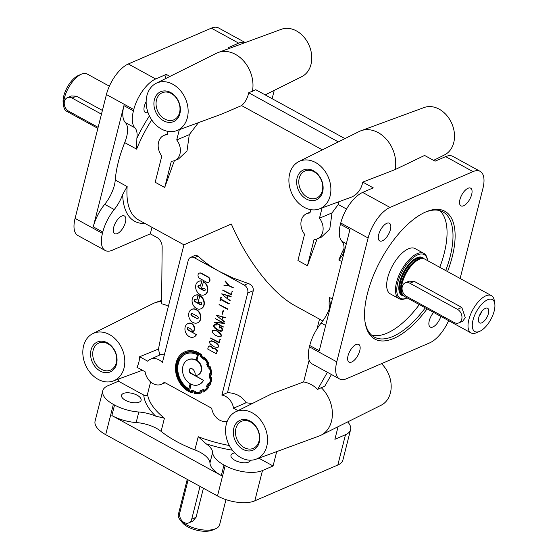 <?xml version="1.0" encoding="UTF-8"?>
<svg xmlns="http://www.w3.org/2000/svg" width="558" height="558" viewBox="0 0 558 558"><rect width="100%" height="100%" fill="white"/><g stroke="black" fill="none" stroke-linecap="round" stroke-linejoin="round"><path stroke-width="0.84" d="M159.748 354.986L158.472 349.043L161.792 332.366L183.938 244.822L231.312 224.002C247.431 261.36 272.667 293.668 295.224 305.826L322.782 320.934M158.472 349.043L139.612 356.743L147.751 361.2A13.664 10.574 66.7 0 1 150.43 359.254L161.374 354.239L164.317 354.951M150.43 359.254A13.664 10.574 66.7 0 1 162.406 362.505L188.241 260.391A6.075 4.701 66.7 0 1 190.522 257.454L195.405 255.222L198.104 256.031C203.6 261.535 210.666 266.668 219.315 271.425L194.33 257.733L198.104 256.031M226.332 424.122A25.814 19.976 -113.3 0 0 233.202 451.22A25.814 19.976 -113.3 0 0 255.989 459.227A25.814 19.976 -113.3 0 0 266.773 446.295A25.814 19.976 -113.3 0 0 259.198 418.395A25.814 19.976 -113.3 0 0 235.553 411.867A25.814 19.976 -113.3 0 0 226.332 424.122M255.989 459.227L319.162 436.007A29.525 22.85 -113.3 0 0 320.955 435.233A29.525 22.85 -113.3 0 0 331.501 421.213A29.525 22.85 -113.3 0 0 321.275 387.691L317.655 389.372A29.316 22.683 -113.3 0 0 303.622 381.944L309.146 360.126M83.588 345.876A25.814 19.976 -113.3 0 0 90.459 372.967A25.814 19.976 -113.3 0 0 113.246 380.981A25.814 19.976 -113.3 0 0 124.036 368.043A25.814 19.976 -113.3 0 0 116.462 340.15A25.814 19.976 -113.3 0 0 92.809 333.614A25.814 19.976 -113.3 0 0 83.588 345.876M139.612 356.743A26.665 20.632 66.7 0 1 138.83 362.309A26.665 20.632 66.7 0 1 136.947 367.283L145.08 371.74A13.664 10.574 66.7 0 0 161.255 384.35L165.175 382.76M289.665 173.824A25.814 19.976 -113.3 0 0 296.535 200.922A25.814 19.976 -113.3 0 0 319.322 208.929A25.814 19.976 -113.3 0 0 330.113 195.998A25.814 19.976 -113.3 0 0 322.538 168.097A25.814 19.976 -113.3 0 0 298.886 161.569A25.814 19.976 -113.3 0 0 289.665 173.824M319.322 208.929L350.912 197.316A27.67 21.413 -113.3 0 0 362.47 183.456A27.67 21.413 -113.3 0 0 362.77 182.117L373.246 187.865L362.651 192.433A27.335 12.283 118.7 0 0 340.75 223.005L340.422 224.323A28.849 12.967 -61.3 0 0 341.88 241.272A24.294 10.923 118.7 0 1 343.84 251.846L342.57 255.243L338.832 259.993L341.817 261.625M146.928 95.578A25.814 19.976 -113.3 0 0 153.799 122.669A25.814 19.976 -113.3 0 0 176.586 130.677A25.814 19.976 -113.3 0 0 187.369 117.745A25.814 19.976 -113.3 0 0 179.795 89.845A25.814 19.976 -113.3 0 0 156.149 83.316A25.814 19.976 -113.3 0 0 146.928 95.578M344.942 138.607L255.759 89.719L248.701 92.767A29.316 22.683 66.7 0 1 248.394 94.1A29.316 22.683 66.7 0 1 241.586 105.588L221.679 114.104L176.586 130.677M252.397 91.331A29.525 22.85 -113.3 0 0 243.755 61.115A29.525 22.85 -113.3 0 0 218.171 52.515L281.344 29.295A25.814 19.976 66.7 0 1 304.131 37.302A25.814 19.976 66.7 0 1 311.001 64.4A25.814 19.976 66.7 0 1 301.78 76.655L265.203 94.895M111.879 415.564A28.849 12.876 14.2 0 0 136.152 422.545A24.294 10.846 -165.8 0 1 156.589 428.418A24.294 10.846 -165.8 0 1 161.095 431.383A81.998 36.598 14.2 0 0 176.314 441.364A81.998 36.598 14.2 0 0 194.881 449.901A24.294 10.846 -165.8 0 1 200.385 452.433A24.294 10.846 -165.8 0 1 209.954 463A28.849 12.876 14.2 0 0 221.317 475.555L111.879 415.564L114.55 405.024A28.849 12.876 14.2 0 0 138.816 412.006A24.294 10.846 -165.8 0 1 155.605 416.108A85.039 37.951 -165.8 0 1 143.755 395.078C145.45 395.999 146.705 395.685 147.507 394.136L150.604 381.902M232.379 450.201A85.039 37.951 -165.8 0 1 206.244 443.868L198.216 436.726L194.881 449.901M494.193 311.008A18.219 8.189 118.7 0 0 494.779 303.754A18.219 8.189 118.7 0 0 484.735 301.48A18.219 8.189 118.7 0 0 472.996 320.153A18.219 8.189 118.7 0 0 479.636 331.368A18.219 8.189 118.7 0 0 494.193 311.008M494.779 303.754L494.262 300.476A21.26 9.556 118.7 0 0 491.431 295.635A21.26 9.556 118.7 0 0 468.853 319.608A21.26 9.556 118.7 0 0 470.994 332.917A21.26 9.556 118.7 0 0 476.595 332.701L479.636 331.368M427.554 260.614A24.901 11.195 118.7 0 0 427.505 260.286A24.901 11.195 118.7 0 0 413.778 257.189A24.901 11.195 118.7 0 0 397.742 282.704A24.901 11.195 118.7 0 0 406.817 298.035A24.901 11.195 118.7 0 0 407.117 297.902M427.505 260.286L427.351 259.31A25.814 11.599 118.7 0 0 423.92 253.43A25.814 11.599 118.7 0 0 396.501 282.543A25.814 11.599 118.7 0 0 399.103 298.697A25.814 11.599 118.7 0 0 405.903 298.432L406.817 298.035M470.994 332.917L404.383 296.403A21.26 9.556 -61.3 0 1 403.35 295.614A21.26 9.556 -61.3 0 1 402.241 283.094A21.26 9.556 -61.3 0 1 423.599 258.668A21.26 9.556 -61.3 0 1 424.819 259.114L491.431 295.635M399.103 298.697L390.3 293.878A25.814 11.599 -61.3 0 1 387.698 277.717A25.814 11.599 -61.3 0 1 415.117 248.603L423.92 253.43M168.056 131.395L167.205 134.757A13.664 10.574 -113.3 0 0 163.696 135.517A13.664 10.574 -113.3 0 0 158.57 142.123A13.664 10.574 -113.3 0 0 161.834 156.003L155.187 182.264L164.701 187.481L171.348 161.22A13.664 10.574 -113.3 0 0 174.528 160.606A13.664 10.574 -113.3 0 0 179.983 153.855A13.664 10.574 -113.3 0 0 176.726 139.974L179.327 129.672M174.528 160.606L178.49 159.002L187.021 150.946L189.281 134.645L176.726 139.974M317.111 238.915L307.444 265.734L297.923 260.516L304.57 234.248A13.664 10.574 66.7 0 1 301.313 220.368A13.664 10.574 66.7 0 1 306.44 213.763A13.664 10.574 66.7 0 1 309.948 213.01L310.799 209.641M97.866 128.368L66.569 111.209A21.26 9.556 -61.3 0 1 63.738 106.369L63.221 103.091A18.219 8.189 -61.3 0 1 63.807 95.837A18.219 8.189 -61.3 0 1 78.364 75.476L81.405 74.151A21.26 9.556 -61.3 0 1 87.006 73.928L109.361 86.183M63.738 106.369A21.26 9.556 -61.3 0 1 64.421 97.901A21.26 9.556 -61.3 0 1 81.405 74.151M121.777 216.065A10.093 4.534 -61.3 0 1 124.413 215.967A10.093 4.534 -61.3 0 1 124.657 224.637A10.093 4.534 -61.3 0 1 117.34 233.579A10.093 4.534 -61.3 0 1 114.704 233.669A10.093 4.534 -61.3 0 1 113.686 227.35A10.093 4.534 -61.3 0 1 121.777 216.065M471.67 194.491A10.093 4.534 118.7 0 0 470.652 188.172A10.093 4.534 118.7 0 0 468.016 188.269A10.093 4.534 118.7 0 0 460.706 197.204A10.093 4.534 118.7 0 0 460.95 205.874A10.093 4.534 118.7 0 0 463.586 205.783A10.093 4.534 118.7 0 0 471.67 194.491M433.636 312.438A10.093 4.534 118.7 0 0 430.281 327.072A10.093 4.534 118.7 0 0 432.917 326.981A10.093 4.534 118.7 0 0 440.813 316.372M359.757 350.745A10.093 4.534 118.7 0 0 358.738 344.425A10.093 4.534 118.7 0 0 356.102 344.523A10.093 4.534 118.7 0 0 348.792 353.458A10.093 4.534 118.7 0 0 349.036 362.128A10.093 4.534 118.7 0 0 351.673 362.037A10.093 4.534 118.7 0 0 359.757 350.745M390.426 229.547A10.093 4.534 118.7 0 0 389.407 223.228A10.093 4.534 118.7 0 0 386.771 223.326A10.093 4.534 118.7 0 0 379.461 232.261A10.093 4.534 118.7 0 0 379.705 240.93A10.093 4.534 118.7 0 0 382.342 240.84A10.093 4.534 118.7 0 0 390.426 229.547M250.556 460.197A10.093 4.506 -165.8 0 1 250.542 460.252A10.093 4.506 -165.8 0 1 244.683 462.791A10.093 4.506 -165.8 0 1 234.89 460.308A10.093 4.506 -165.8 0 1 230.977 455.3A10.093 4.506 -165.8 0 1 234.744 452.915M125.459 400.316A10.093 4.506 -165.8 0 1 121.539 395.308A10.093 4.506 -165.8 0 1 127.405 392.762A10.093 4.506 -165.8 0 1 137.198 395.252A10.093 4.506 -165.8 0 1 141.111 400.26A10.093 4.506 -165.8 0 1 135.252 402.799A10.093 4.506 -165.8 0 1 125.459 400.316M155.605 416.108L164.429 418.207A81.998 36.598 -165.8 0 1 147.507 394.136M179.571 112.604A14.738 11.404 -113.3 0 0 171.264 93.493A14.738 11.404 -113.3 0 0 162.42 92.656A14.738 11.404 -113.3 0 0 156.491 99.952A14.738 11.404 -113.3 0 0 164.798 119.063A14.738 11.404 -113.3 0 0 174.089 119.712A14.738 11.404 -113.3 0 0 179.571 112.604M322.315 190.857A14.738 11.404 -113.3 0 0 314.008 171.745A14.738 11.404 -113.3 0 0 305.156 170.908A14.738 11.404 -113.3 0 0 299.228 178.204A14.738 11.404 -113.3 0 0 307.535 197.316A14.738 11.404 -113.3 0 0 316.832 197.957A14.738 11.404 -113.3 0 0 322.315 190.857M258.982 441.155A14.738 11.404 -113.3 0 0 250.668 422.043A14.738 11.404 -113.3 0 0 241.823 421.206A14.738 11.404 -113.3 0 0 235.894 428.502A14.738 11.404 -113.3 0 0 244.202 447.614A14.738 11.404 -113.3 0 0 253.492 448.262A14.738 11.404 -113.3 0 0 258.982 441.155M116.238 362.909A14.738 11.404 -113.3 0 0 107.931 343.798A14.738 11.404 -113.3 0 0 99.08 342.954A14.738 11.404 -113.3 0 0 93.151 350.25A14.738 11.404 -113.3 0 0 101.458 369.361A14.738 11.404 -113.3 0 0 110.756 370.01A14.738 11.404 -113.3 0 0 116.238 362.909M424.91 212.333A71.368 32.078 -61.3 0 1 442.961 211.914A71.368 32.078 -61.3 0 1 445.723 270.574M425.287 307.863A71.368 32.078 -61.3 0 1 392.985 336.418A71.368 32.078 -61.3 0 1 374.348 337.081A71.368 32.078 -61.3 0 1 364.988 321.638M439.795 210.638A71.368 32.078 -61.3 0 1 444.21 253.332A71.368 32.078 -61.3 0 1 439.774 267.317M419.337 304.598A71.368 32.078 -61.3 0 1 387.043 333.154A71.368 32.078 -61.3 0 1 371.565 335.1M427.1 308.853A72.889 32.762 -61.3 0 1 393.843 338.385A72.889 32.762 -61.3 0 1 365.113 322.468A72.889 32.762 -61.3 0 1 425.67 211.991A72.889 32.762 -61.3 0 1 425.845 211.914A72.889 32.762 -61.3 0 1 447.537 271.572M225.976 499.633L219.608 524.806A21.26 9.486 -165.8 0 1 215.702 528.698A21.26 9.486 -165.8 0 1 215.653 528.719A21.26 9.486 -165.8 0 1 179.976 519.658A21.26 9.486 -165.8 0 1 178.386 514.378L187.244 479.378M212.689 530.009A18.219 8.133 -165.8 0 1 212.647 530.03A18.219 8.133 -165.8 0 1 212.605 530.051A18.219 8.133 -165.8 0 1 182.027 522.281L179.976 519.658M123.932 105.643A28.849 12.967 118.7 0 0 125.39 122.593A24.294 10.923 -61.3 0 1 126.624 136.863A24.294 10.923 -61.3 0 1 124.727 142.618A81.998 36.856 118.7 0 0 118.31 162.05A81.998 36.856 118.7 0 0 115.255 180.039A24.294 10.923 -61.3 0 1 114.348 185.368A24.294 10.923 -61.3 0 1 104.709 204.326A28.849 12.967 118.7 0 0 93.263 226.841L123.932 105.643L133.446 110.861A28.849 12.967 118.7 0 0 134.91 127.81A24.294 10.923 -61.3 0 1 136.87 138.384L136.619 149.139A81.998 36.856 -61.3 0 1 151.713 119.914M144.975 223.465A85.039 38.216 -61.3 0 1 122.676 194.47L127.147 186.56L115.255 180.039M122.676 194.47A24.294 10.923 -61.3 0 1 114.23 209.543A28.849 12.967 118.7 0 0 102.777 232.058L102.449 233.377L75.086 218.38L106.425 94.546A27.335 12.283 -61.3 0 1 128.319 63.975L211.329 28.158A27.335 12.283 -61.3 0 1 218.464 27.9L245.227 42.568M199.736 278.435A2.929 2.267 66.7 0 1 198.083 274.634A2.929 2.267 66.7 0 1 199.213 273.204A2.929 2.267 66.7 0 1 201.019 273.35L207.904 277.124A2.929 2.267 66.7 0 1 209.55 280.925A2.929 2.267 66.7 0 1 208.42 282.355A2.929 2.267 66.7 0 1 206.613 282.202L199.736 278.435M199.394 273.134A2.929 2.267 66.7 0 1 199.569 273.05A2.929 2.267 66.7 0 1 201.375 273.197L208.26 276.97A2.929 2.267 66.7 0 1 209.906 280.772A2.929 2.267 66.7 0 1 208.769 282.202A2.929 2.267 66.7 0 1 208.594 282.264M204.64 294.736A7.324 5.671 -113.3 0 0 204.821 294.666A7.324 5.671 -113.3 0 0 207.653 291.088A7.324 5.671 -113.3 0 0 203.524 281.588L201.564 288.095L203.042 288.904A1.353 1.046 66.7 0 1 205.17 290.069A1.353 1.046 66.7 0 1 203.809 290.662L198.725 287.879A1.353 1.046 66.7 0 1 199.325 285.522L200.392 286.108L201.647 281.148A7.324 5.671 -113.3 0 0 198.662 281.371A7.324 5.671 -113.3 0 0 195.83 284.95A7.324 5.671 -113.3 0 0 197.874 292.748A7.324 5.671 -113.3 0 0 204.465 294.819A7.324 5.671 -113.3 0 0 207.304 291.241A7.324 5.671 -113.3 0 0 203.175 281.741M204.814 290.634A1.353 1.046 66.7 0 1 204.165 290.509L199.08 287.726A1.353 1.046 66.7 0 1 198.676 285.403M201.103 308.72A7.324 5.671 -113.3 0 0 201.285 308.644A7.324 5.671 -113.3 0 0 204.116 305.066A7.324 5.671 -113.3 0 0 199.987 295.566L198.027 302.073L199.506 302.882A1.353 1.046 66.7 0 1 201.633 304.047A1.353 1.046 66.7 0 1 200.273 304.64L195.188 301.857A1.353 1.046 66.7 0 1 195.732 299.479L196.848 300.092L198.104 295.126A7.324 5.671 -113.3 0 0 195.126 295.349A7.324 5.671 -113.3 0 0 192.294 298.928A7.324 5.671 -113.3 0 0 194.337 306.733A7.324 5.671 -113.3 0 0 200.929 308.797A7.324 5.671 -113.3 0 0 203.768 305.219A7.324 5.671 -113.3 0 0 199.638 295.719M201.271 304.612A1.353 1.046 66.7 0 1 200.622 304.494L195.544 301.704A1.353 1.046 66.7 0 1 195.133 299.381M191.882 309.32A7.324 5.671 66.7 0 1 192.057 309.237A7.324 5.671 66.7 0 1 198.648 311.308A7.324 5.671 66.7 0 1 200.692 319.106A7.324 5.671 66.7 0 1 197.86 322.691A7.324 5.671 66.7 0 1 197.678 322.761M188.869 312.968A7.324 5.671 -113.3 0 0 190.913 320.773A7.324 5.671 -113.3 0 0 197.504 322.838A7.324 5.671 -113.3 0 0 200.343 319.26A7.324 5.671 -113.3 0 0 196.214 309.76A7.324 5.671 -113.3 0 0 191.701 309.39A7.324 5.671 -113.3 0 0 188.869 312.968M196.848 318.688A1.353 1.046 -113.3 0 0 197.441 316.33L192.364 313.547A1.353 1.046 -113.3 0 0 191.764 315.898L197.204 318.534A1.353 1.046 -113.3 0 0 197.853 318.653M191.715 313.422A1.353 1.046 -113.3 0 0 192.119 315.744L197.204 318.534M196.228 334.556L188.053 330.071A1.353 1.046 66.7 0 1 187.976 327.595A7.205 5.573 66.7 0 1 192.824 331.836A4.764 3.683 -113.3 0 0 194.065 329.862A4.764 3.683 -113.3 0 0 193.089 325.23A4.764 3.683 -113.3 0 0 189.315 323.221A7.324 5.671 -113.3 0 0 187.983 323.563A7.324 5.671 -113.3 0 0 185.151 327.141A7.324 5.671 -113.3 0 0 187.202 334.946A7.324 5.671 -113.3 0 0 193.793 337.011A7.324 5.671 -113.3 0 0 196.228 334.556L188.402 329.918A1.353 1.046 66.7 0 1 187.99 327.602M192.824 331.836L193.18 331.682A4.764 3.683 -113.3 0 0 194.421 329.708A4.764 3.683 -113.3 0 0 193.438 325.077A4.764 3.683 -113.3 0 0 189.671 323.068A7.324 5.671 -113.3 0 0 188.339 323.41A7.324 5.671 -113.3 0 0 188.165 323.494M193.968 336.934A7.324 5.671 -113.3 0 0 194.142 336.858A7.324 5.671 -113.3 0 0 196.583 334.402M192.119 392.916L192.231 391.653A20.806 16.098 -113.3 0 0 194.386 392.155L194.463 393.46A22.16 17.152 -113.3 0 0 201.292 392.923L200.838 391.653A20.806 16.098 -113.3 0 0 201.745 391.304A20.806 16.098 -113.3 0 0 202.714 390.83L203.342 392.037A22.16 17.152 -113.3 0 0 208.378 387.385L207.485 386.436A20.806 16.098 -113.3 0 0 208.58 384.511L209.571 385.292A22.16 17.152 -113.3 0 0 210.861 381.714A22.16 17.152 -113.3 0 0 211.475 377.773L210.38 377.403A20.806 16.098 -113.3 0 0 210.401 374.892L211.503 375.039A22.16 17.152 -113.3 0 0 209.759 366.669L208.755 366.976A20.806 16.098 -113.3 0 0 207.695 364.548L208.608 364.025A22.16 17.152 -113.3 0 0 203.684 357.043L203.035 357.95A20.806 16.098 -113.3 0 0 201.187 356.262L201.661 355.202A22.16 17.152 -113.3 0 0 184.719 351.847A22.16 17.152 -113.3 0 0 176.14 362.679A22.16 17.152 -113.3 0 0 192.119 392.916L192.559 391.751M209.571 385.292L209.927 385.139A22.16 17.152 -113.3 0 0 211.21 381.56A22.16 17.152 -113.3 0 0 211.831 377.62L210.736 377.25A20.806 16.098 -113.3 0 0 210.764 374.941M209.201 383.953A21.176 16.384 -113.3 0 0 210.087 381.288A21.176 16.384 -113.3 0 0 210.603 378.422L209.501 378.052A19.823 15.338 -113.3 0 0 209.543 373.839L210.645 373.986A21.176 16.384 -113.3 0 0 209.355 367.82L208.35 368.127A19.823 15.338 -113.3 0 0 206.586 364.06L207.492 363.537A21.176 16.384 -113.3 0 0 203.865 358.389L203.224 359.296A19.823 15.338 -113.3 0 0 200.12 356.464L200.594 355.404A21.176 16.384 -113.3 0 0 185.11 352.754A21.176 16.384 -113.3 0 0 176.907 363.105A21.176 16.384 -113.3 0 0 191.401 391.73L191.513 390.474A19.823 15.338 -113.3 0 0 195.119 391.318L195.202 392.616A21.176 16.384 -113.3 0 0 200.238 392.225L199.778 390.949A19.823 15.338 -113.3 0 0 201.354 390.398A19.823 15.338 -113.3 0 0 202.924 389.575L203.551 390.781A21.176 16.384 -113.3 0 0 207.262 387.35L206.362 386.401A19.823 15.338 -113.3 0 0 208.204 383.179L209.201 383.953M185.284 352.677A21.176 16.384 -113.3 0 0 177.263 362.951A21.176 16.384 -113.3 0 0 177.019 364.039M188.13 389.784A21.176 16.384 -113.3 0 0 191.429 391.451M185.821 353.918A19.823 15.338 -113.3 0 0 178.323 363.53A19.823 15.338 -113.3 0 0 188.841 388.863M189.315 390.454A20.806 16.098 66.7 0 1 177.2 363.265A20.806 16.098 66.7 0 1 185.256 353.095A20.806 16.098 66.7 0 1 198.453 354.365L196.876 360.587L196.102 360.161L197.462 354.797A19.823 15.338 -113.3 0 0 185.647 353.995A19.823 15.338 -113.3 0 0 177.974 363.683A19.823 15.338 -113.3 0 0 188.764 389.177L190.125 383.799L190.892 384.225L189.671 390.3L191.192 384.281M203.3 380.242L190.78 373.379A2.706 2.099 66.7 0 1 189.253 369.863A2.706 2.099 66.7 0 1 190.299 368.545A2.706 2.099 66.7 0 1 191.973 368.678A5.42 4.192 66.7 0 1 195.112 375.297A8.126 6.284 -113.3 0 0 197.909 374.955A8.126 6.284 -113.3 0 0 201.054 370.979A8.126 6.284 -113.3 0 0 196.855 360.67A13.538 10.476 -113.3 0 0 188.137 359.764A13.538 10.476 -113.3 0 0 182.891 366.383A13.538 10.476 -113.3 0 0 186.679 380.807A13.538 10.476 -113.3 0 0 198.864 384.629A13.538 10.476 -113.3 0 0 203.3 380.242L191.136 373.225A2.706 2.099 66.7 0 1 189.608 369.717A2.706 2.099 66.7 0 1 190.48 368.475M198.083 374.871A8.126 6.284 -113.3 0 0 198.257 374.802A8.126 6.284 -113.3 0 0 201.403 370.833A8.126 6.284 -113.3 0 0 197.204 360.517A13.538 10.476 -113.3 0 0 197.134 360.475M199.039 384.553A13.538 10.476 -113.3 0 0 199.22 384.476A13.538 10.476 -113.3 0 0 203.649 380.089M481.491 311.894A4.785 2.148 -61.3 0 1 479.35 315.793M488.452 313.484A8.349 3.753 -61.3 0 1 483.674 321.548A8.349 3.753 -61.3 0 1 478.799 322.064A8.349 3.753 -61.3 0 1 478.736 317.676A8.349 3.753 -61.3 0 1 486.478 308.051A8.349 3.753 -61.3 0 1 488.452 313.484M405.213 282.864L409.154 281.162L414.238 281.371L461.815 307.458L465.281 317.655L462.749 321.192L458.809 322.887A7.596 5.873 66.7 0 1 454.135 322.503L406.559 296.424A7.596 5.873 66.7 0 1 402.276 286.575A7.596 5.873 66.7 0 1 405.213 282.864A7.596 5.873 66.7 0 1 409.893 283.248L457.469 309.334A7.596 5.873 66.7 0 1 461.752 319.176A7.596 5.873 66.7 0 1 458.809 322.887M340.422 224.323L349.936 229.54L319.267 350.738L309.753 345.521A28.849 12.967 -61.3 0 1 321.199 323.005A24.294 10.923 118.7 0 0 329.652 307.932L330.294 303.747L329.366 297.414A81.998 36.856 118.7 0 0 329.373 308.693M98.124 127.343L68.739 111.23A7.596 5.873 66.7 0 1 64.456 101.382A7.596 5.873 66.7 0 1 67.399 97.671A7.596 5.873 66.7 0 1 72.073 98.062L101.458 114.167M346.553 209.048L338.246 204.493L332.024 212.891L319.462 218.227A13.664 10.574 66.7 0 1 322.719 232.107A13.664 10.574 66.7 0 1 317.265 238.859A13.664 10.574 66.7 0 1 314.084 239.466L307.444 265.734M332.024 212.891L329.764 229.199L321.227 237.248L317.265 238.859M460.134 278.477L482.914 188.464A27.335 12.283 118.7 0 0 480.159 171.355L452.796 156.359A27.335 12.283 118.7 0 0 445.661 156.617L435.059 161.185L424.589 155.445L395.134 169.583A29.525 22.85 -113.3 0 0 386.492 139.367A29.525 22.85 -113.3 0 0 360.914 130.767L424.087 107.541A25.814 19.976 66.7 0 1 446.874 115.555A25.814 19.976 66.7 0 1 453.745 142.646A25.814 19.976 66.7 0 1 444.524 154.908L433.566 160.369M322.357 149.865L241.586 105.588M198.446 122.641L189.281 134.645M174.375 160.669L164.701 187.481M179.899 113.651A16.28 12.597 -113.3 0 0 170.72 92.537A16.28 12.597 -113.3 0 0 154.392 99.673A16.28 12.597 -113.3 0 0 163.571 120.786A16.28 12.597 -113.3 0 0 179.899 113.651M322.643 191.903A16.28 12.597 -113.3 0 0 313.463 170.783A16.28 12.597 -113.3 0 0 297.135 177.918A16.28 12.597 -113.3 0 0 306.314 199.032A16.28 12.597 -113.3 0 0 322.643 191.903M116.566 363.949A16.28 12.597 -113.3 0 0 107.387 342.835A16.28 12.597 -113.3 0 0 91.059 349.971A16.28 12.597 -113.3 0 0 100.238 371.084A16.28 12.597 -113.3 0 0 116.566 363.949M259.31 442.201A16.28 12.597 -113.3 0 0 250.124 421.088A16.28 12.597 -113.3 0 0 233.802 428.216A16.28 12.597 -113.3 0 0 242.981 449.336A16.28 12.597 -113.3 0 0 259.31 442.201M381.491 363.663A25.814 19.976 66.7 0 1 390.405 392.944A25.814 19.976 66.7 0 1 381.184 405.206L320.955 435.233M331.452 374.516L324.714 386.324L321.275 387.691M360.914 130.767A29.525 22.85 -113.3 0 0 359.122 131.535L298.886 161.569M327.4 372.291L317.655 389.372M317.07 328.795L319.511 319.141M67.399 97.671L71.333 95.976L76.418 96.185L72.073 98.062M102.407 110.428L76.418 96.185M188.116 479.859L179.822 512.649A7.596 5.873 -113.3 0 0 181.943 520.74A7.596 5.873 -113.3 0 0 188.778 522.881L192.705 521.186L196.06 517.294L191.715 519.17L200.015 486.374M188.778 522.881A7.596 5.873 -113.3 0 0 191.715 519.17M203.412 488.243L196.06 517.294M248.701 92.767L338.329 141.899M168.383 306.3A29.316 22.683 -113.3 0 0 161.597 303.824L162.155 247.006A9.109 7.052 -113.3 0 0 156.742 237.366L150.311 233.844L151.971 227.301M347.69 421.904A27.335 12.199 -165.8 0 1 350.577 429.695A27.335 12.199 -165.8 0 1 345.486 434.724L334.891 439.299L338.078 426.696M229.338 48.413L228.089 47.723L238.684 43.154A27.335 12.283 -61.3 0 1 245.164 42.589M165.154 78.831L166.27 74.402L169.967 76.425M133.446 110.861L133.781 109.542A27.335 12.283 -61.3 0 1 155.675 78.971L166.27 74.402M147.961 112.402A10.093 4.534 -61.3 0 1 145.373 112.472A10.093 4.534 -61.3 0 1 144.355 106.153A10.093 4.534 -61.3 0 1 146.147 101.619M150.311 233.844L112.339 250.228A27.335 12.283 -61.3 0 1 105.204 250.486A27.335 12.283 -61.3 0 1 102.449 233.377M196.855 360.67L197.204 360.517M196.158 359.959A13.538 10.476 -113.3 0 0 188.485 359.61A13.538 10.476 -113.3 0 0 188.311 359.694M196.876 360.587L198.453 354.365M185.43 353.019A20.806 16.098 66.7 0 1 185.612 352.942A20.806 16.098 66.7 0 1 198.801 354.211M191.513 390.474L191.868 390.321A19.823 15.338 -113.3 0 0 195.474 391.165L195.558 392.469A21.176 16.384 -113.3 0 0 200.217 392.169M195.119 391.318L195.474 391.165M195.202 392.616L195.558 392.469M199.778 390.949L200.134 390.795A19.823 15.338 -113.3 0 0 201.529 390.321M202.924 389.575L203.279 389.421L203.872 390.572M208.204 383.179L209.334 383.632M209.543 373.839L210.624 373.783M204.005 358.543L203.224 359.296M203.251 357.657A20.806 16.098 -113.3 0 0 201.543 356.109L202.017 355.048A22.16 17.152 -113.3 0 0 185.075 351.693A22.16 17.152 -113.3 0 0 184.893 351.777M201.187 356.262L201.543 356.109M203.684 357.043L204.033 356.89A22.16 17.152 -113.3 0 1 208.964 363.872L208.608 364.025M207.695 364.548L208.964 363.872M208.755 366.976L209.104 366.822A20.806 16.098 -113.3 0 0 208.05 364.402M209.759 366.669L209.104 366.822M211.503 375.039L211.859 374.885A22.16 17.152 -113.3 0 0 210.108 366.515M210.38 377.403L210.736 377.25M211.475 377.773L211.831 377.62M207.485 386.436L207.834 386.282A20.806 16.098 -113.3 0 0 208.783 384.671M208.378 387.385L208.734 387.231L207.834 386.282M203.342 392.037L203.691 391.883A22.16 17.152 -113.3 0 0 208.734 387.231M201.919 391.228A20.806 16.098 -113.3 0 0 202.094 391.151A20.806 16.098 -113.3 0 0 202.728 390.858M201.292 392.923L201.647 392.769L201.201 391.521M201.661 355.202L202.017 355.048M208.35 346.658L208.978 346.093L210.373 346.253L211.97 347.425L212.514 348.778L213.533 348.283L215.667 349.155L217.02 351.414L216.413 353.807L207.743 349.057L208.35 346.658M216.413 353.807L217.02 351.414M216.79 350.375L217.146 350.222L217.369 351.261M216.427 349.873L217.146 350.222M215.667 349.155L216.783 349.72M214.425 348.478L216.023 349.001M213.533 348.283L214.781 348.325M213.03 348.318L213.888 348.129M212.333 347.934L212.689 347.78L212.842 348.492M211.97 347.425L212.689 347.78M211.21 346.713L212.326 347.278M210.373 346.253L211.559 346.56M209.48 346.058L210.729 346.106M208.978 346.093L209.829 345.911M215.451 342.682L212.124 341.147L209.696 341.322L209.424 342.403L210.422 344.16L214.384 346.916L217.522 347.46L218.094 347.153L218.073 345.297L215.451 342.682L215.806 342.528L212.472 340.994L210.268 341.015M216.616 343.609L216.971 343.456L215.806 342.528M217.376 344.321L217.725 344.167L216.971 343.456M218.073 345.297L218.422 345.144L217.725 344.167M218.366 346.079L218.422 345.144M218.094 347.153L218.722 345.925M217.522 347.46L218.45 346.999M211.231 340.952L211.587 340.799M212.124 341.147L212.472 340.994M213.414 341.566L213.763 341.412M210.582 338.183L219.064 342.64L219.964 339.759L219.175 342.891L210.582 338.183M219.175 342.891L219.964 339.759M219.81 339.676L220.319 339.613M210.624 338.015L219.141 342.333M216.106 330.908L212.968 330.357L212.396 330.664L212.417 332.526L215.039 335.135L219.259 336.865L220.794 336.495L221.066 335.414L220.068 333.663L216.462 330.755L214.286 330.141L212.968 330.357M218.15 332.024L216.462 330.755M219.315 332.952L219.664 332.798L218.506 331.87M220.068 333.663L220.424 333.51L219.664 332.798M220.766 334.633L221.121 334.479L220.424 333.51M221.066 335.414L221.121 334.479M220.794 336.495L221.421 335.26M220.222 336.802L221.142 336.341M213.93 330.294L214.286 330.141M214.816 330.489L215.172 330.336M213.965 326.862L216.511 329.387L220.654 331.089L222.07 330.761L222.307 329.813L220.654 327.525L219.524 326.904L219.071 327.999L219.413 326.646L222.182 329.053L222.203 330.915L220.675 331.285L218.492 330.671L214.53 327.916L213.54 326.158L213.812 325.077L216.225 324.902L213.944 325.23L213.965 326.862L218.876 330.343L221.847 330.88M213.707 326.179L214.321 326.709M213.944 325.23L214.3 325.077L214.063 326.025M216.225 325.091L216.581 324.937L216.225 324.902M215.339 324.714L216.581 324.749M214.384 324.777L215.695 324.561M221.631 331.215L222.203 330.915M222.482 329.834L222.83 329.68L222.558 330.761M222.182 329.053L222.537 328.899L222.83 329.68M221.484 328.076L222.537 328.899M220.717 327.365L221.833 327.923M219.413 326.646L221.073 327.211M219.224 328.09L219.803 327.058M220.654 331.089L221.003 330.936M219.789 330.901L220.145 330.748M218.52 330.496L218.876 330.343M216.511 329.387L216.86 329.241M215.367 328.474L215.723 328.327M214.635 327.79L214.983 327.637M224.058 323.577L215.43 318.681L223.556 323.333L214.488 322.405L223.158 327.155L215.032 322.51L224.414 323.424L215.43 318.681M223.2 326.988L215.834 322.608M223.158 327.155L223.549 326.835M214.523 322.259L223.102 323.082M224.1 323.438L224.449 323.284M224.344 322.029L216.016 315.054L225.418 317.802L222.461 317.125L221.812 319.699L224.421 321.882M221.812 319.699L224.776 321.729M222.754 317.209L222.168 319.546M216.016 315.054L225.767 317.648M222.07 314.328L222.97 310.778L222.07 314.328M222.224 314.412L223.479 310.708M219.057 304.682L227.573 309.348L219.057 304.682M219.099 304.515L227.971 309.027M220.954 297.533L220.529 299.228L228.919 304.019L220.487 299.395L219.901 301.006L220.801 297.449L221.31 297.379L220.877 299.074L229.317 303.698L228.919 304.019M220.801 297.449L221.31 297.379M220.054 301.09L220.759 299.548M228.961 303.852L229.317 303.698M220.529 299.228L220.877 299.074M221.679 293.968L230.81 296.486L227.852 295.81L227.204 298.377L229.743 300.713L221.679 293.968M227.204 298.377L230.168 300.406M228.145 295.893L227.559 298.223M230.803 296.668L231.165 296.333L230.81 296.486M221.714 293.829L231.165 296.333M222.719 290.216L231.2 294.673L232.1 291.799L231.312 294.931L222.719 290.216M231.312 294.931L232.1 291.799M231.947 291.715L232.456 291.646M222.761 290.048L231.277 294.366M223.946 285.215L228.341 285.403L225.041 281.19L228.571 285.424L233.014 287.865L228.522 285.598L223.974 285.403L228.201 285.229M228.571 285.424L233.363 287.712M225.041 281.19L225.39 281.037L228.919 285.278M196.848 300.092L198.46 294.973A7.324 5.671 -113.3 0 0 195.481 295.196A7.324 5.671 -113.3 0 0 195.307 295.273M199.506 302.882L199.862 302.729A1.353 1.046 66.7 0 1 200.217 302.164M198.104 295.126L198.46 294.973M200.392 286.108L201.996 280.995A7.324 5.671 -113.3 0 0 199.018 281.218A7.324 5.671 -113.3 0 0 198.843 281.295M203.042 288.904L203.398 288.751A1.353 1.046 66.7 0 1 203.754 288.186M201.647 281.148L201.996 280.995M274.229 90.389L272.13 98.689M319.462 218.227L322.071 207.918M161.255 384.35A13.664 10.574 66.7 0 0 164.261 382.258L211.691 408.261A13.664 10.574 66.7 0 0 227.343 421.06M227.483 392.651L221.875 395.113L247.717 292.999A6.075 4.701 66.7 0 0 244.292 285.117L219.315 271.425L233.007 277.982L248.066 283.422C251.825 284.768 253.562 287.196 253.276 290.697L227.483 392.651C235.894 393.027 242.081 396.389 246.036 402.75L252.244 403.546M246.036 402.75L233.544 408.233L237.966 410.66M206.244 443.868A24.294 10.846 -165.8 0 1 212.619 452.461A28.849 12.876 14.2 0 0 223.981 465.016L225.174 465.665L217.501 495.964L105.692 434.668A27.335 12.199 -165.8 0 1 95.09 421.109L102.756 390.809A27.335 12.199 -165.8 0 1 107.84 385.773L118.442 381.198L119.035 378.854M105.204 250.486L77.841 235.49A27.335 12.283 -61.3 0 1 75.086 218.38M480.159 171.355A27.335 12.283 118.7 0 0 473.017 171.613L390.007 207.43A27.335 12.283 118.7 0 0 368.113 238.001L336.774 361.835A27.335 12.283 118.7 0 0 339.536 378.945A27.335 12.283 118.7 0 0 346.671 378.687L429.681 342.87A27.335 12.283 118.7 0 0 448.639 320.662M350.577 429.695L342.905 459.994A27.335 12.199 -165.8 0 1 337.82 465.023L254.811 500.84A27.335 12.199 -165.8 0 1 217.501 495.964M338.246 204.493L338.943 201.717M190.522 257.454A6.075 4.701 66.7 0 1 194.33 257.733M221.875 395.113A13.664 10.574 66.7 0 1 233.544 408.233M276.705 451.61L273.071 465.972L258.849 458.174M273.071 465.972L262.476 470.54A27.335 12.199 -165.8 0 1 225.174 465.665M143.755 395.078L118.442 381.198M114.55 405.024L113.358 404.369A27.335 12.199 -165.8 0 1 102.756 390.809M309.753 345.521L309.418 346.839A27.335 12.283 118.7 0 0 312.173 363.949L339.536 378.945M218.171 52.515A29.525 22.85 -113.3 0 0 216.378 53.289L156.149 83.316M395.134 169.583L362.77 182.117M161.618 301.711A29.525 22.85 -113.3 0 0 154.838 302.813A29.525 22.85 -113.3 0 0 153.045 303.587L92.809 333.614M235.553 411.867L272.06 393.662L303.622 381.944M161.095 431.383L164.429 418.207M403.35 295.614L402.667 294.924A20.974 9.43 -61.3 0 1 401.579 282.571A20.974 9.43 -61.3 0 1 422.65 258.473L423.599 258.668M402.876 295.133A20.953 9.416 -61.3 0 1 401.467 282.494A20.953 9.416 -61.3 0 1 422.943 258.528M403.085 295.342L402.625 295.091A20.953 9.416 -61.3 0 1 400.511 281.971A20.953 9.416 -61.3 0 1 422.776 258.34L423.229 258.591M403.664 295.907A21.56 9.688 -61.3 0 1 399.681 281.867A21.56 9.688 -61.3 0 1 411.323 261.688A21.56 9.688 -61.3 0 1 424.017 258.779M136.152 422.545L138.816 412.006M124.727 142.618L136.619 149.139M104.709 204.326L114.23 209.543M203.809 290.662L204.165 290.509M198.725 287.879L199.08 287.726M200.273 304.64L200.622 304.494M195.188 301.857L195.544 301.704M191.764 315.898L192.119 315.744M188.053 330.071L188.402 329.918M190.78 373.379L191.136 373.225M325.663 325.454L321.199 323.005M183.938 244.822L138.475 219.901A81.998 36.856 -61.3 0 1 127.147 186.56M332.345 299.046L329.366 297.414M461.815 307.458L457.469 309.334M414.238 281.371L409.893 283.248M344.084 248.268A81.998 36.856 118.7 0 0 338.832 259.993M136.87 138.384A85.039 38.216 -61.3 0 1 149.425 115.931M133.781 109.542L106.425 94.546M93.263 226.841L102.777 232.058M346.351 243.72L341.88 241.272M189.315 323.221L189.671 323.068M207.904 277.124L208.26 276.97M201.019 273.35L201.375 273.197M125.39 122.593L134.91 127.81M209.954 463L212.619 452.461M221.317 475.555L223.981 465.016M155.675 78.971L128.319 63.975M238.684 43.154L211.329 28.158M244.292 285.117L248.066 283.422M247.717 292.999L253.276 290.697M229.359 445.521A81.998 36.598 -165.8 0 1 198.216 436.726M345.486 434.724L337.82 465.023M262.476 470.54L254.811 500.84M445.661 156.617L473.017 171.613M362.651 192.433L390.007 207.43M309.418 346.839L336.774 361.835M340.75 223.005L368.113 238.001M113.358 404.369L105.692 434.668M113.246 380.981L142.388 370.268M208.42 282.355L208.769 282.202M204.465 294.819L204.821 294.666M200.929 308.797L201.285 308.644M197.504 322.838L197.86 322.691M193.793 337.011L194.142 336.858M197.909 374.955L198.257 374.802M198.864 384.629L199.22 384.476M188.137 359.764L188.485 359.61M185.256 353.095L185.612 352.942M201.745 391.304L202.094 391.151M184.719 351.847L185.075 351.693M187.983 323.563L188.339 323.41M191.701 309.39L192.057 309.237M195.126 295.349L195.481 295.196M198.662 281.371L199.018 281.218M199.213 273.204L199.569 273.05M212.647 530.03L215.702 528.698M306.44 213.763L310.192 212.047M163.696 135.517L167.449 133.794M161.632 300.316L154.838 302.813"/></g></svg>
